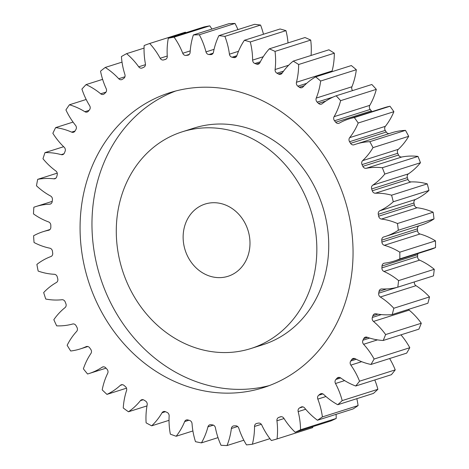 <?xml version="1.0" encoding="UTF-8"?>
<svg xmlns="http://www.w3.org/2000/svg" width="469" height="469" viewBox="0 0 469 469"><rect width="100%" height="100%" fill="white"/><g stroke="black" fill="none" stroke-linecap="round" stroke-linejoin="round"><path stroke-width="0.7" d="M210.147 351.398A113.668 98.836 -107.6 0 0 250.915 348.526A113.668 98.836 -107.6 0 0 315.819 233.193A113.668 98.836 -107.6 0 0 222.974 128.957A113.668 98.836 -107.6 0 0 182.207 131.824A113.668 98.836 -107.6 0 0 117.303 247.157A113.668 98.836 -107.6 0 0 210.147 351.398M182.207 131.824L194.102 128.055A113.668 98.836 72.4 0 1 234.869 125.182A113.668 98.836 72.4 0 1 327.714 229.423A113.668 98.836 72.4 0 1 262.81 344.756L250.915 348.526M269.218 385.612A154.717 134.521 72.4 0 1 219.727 387.787A154.717 134.521 72.4 0 1 93.841 249.449A154.717 134.521 72.4 0 1 175.799 90.968M225.29 88.793A154.717 134.521 -107.6 0 0 169.801 92.698A154.717 134.521 -107.6 0 0 81.459 249.678A154.717 134.521 -107.6 0 0 207.831 391.556A154.717 134.521 -107.6 0 0 263.32 387.658A154.717 134.521 -107.6 0 0 351.662 230.672A154.717 134.521 -107.6 0 0 225.29 88.793M218.701 203.1A37.889 32.947 -107.6 0 0 205.111 204.056A37.889 32.947 -107.6 0 0 183.473 242.502A37.889 32.947 -107.6 0 0 214.421 277.249A37.889 32.947 -107.6 0 0 228.01 276.294A37.889 32.947 -107.6 0 0 249.649 237.847A37.889 32.947 -107.6 0 0 218.701 203.1M417.14 207.749L381.461 219.064A3.359 2.92 72.4 0 1 381.361 219.046A3.359 2.92 72.4 0 1 378.653 216.191L414.332 204.877A3.359 2.92 -107.6 0 0 417.047 207.738A3.359 2.92 -107.6 0 0 417.14 207.749A68.034 59.153 72.4 0 1 419.069 208.025A68.034 59.153 72.4 0 1 433.133 212.211A207.761 180.647 -107.6 0 1 434.007 218.917A68.034 59.153 72.4 0 1 420.986 225.161L385.307 236.476A68.034 59.153 72.4 0 1 383.777 236.933A3.359 2.92 72.4 0 0 383.701 236.956A3.359 2.92 72.4 0 0 381.76 240.157A187.87 163.353 72.4 0 1 381.889 242.057L417.568 230.748A3.359 2.92 -107.6 0 0 420.019 233.996A68.034 59.153 72.4 0 1 435.484 240.873A207.761 180.647 -107.6 0 1 435.519 247.573A68.034 59.153 72.4 0 1 429.751 249.789L394.071 261.104A68.034 59.153 72.4 0 1 384.433 263.168A3.359 2.92 72.4 0 0 383.959 263.273A3.359 2.92 72.4 0 0 382.012 266.011A187.87 163.353 72.4 0 1 381.907 267.893L417.586 256.578A3.359 2.92 -107.6 0 0 419.638 260.148A68.034 59.153 72.4 0 1 434.265 269.294A207.761 180.647 -107.6 0 1 433.467 275.86L397.788 287.175A68.034 59.153 72.4 0 1 381.825 288.957A3.359 2.92 72.4 0 0 380.939 289.074A3.359 2.92 72.4 0 0 379.046 291.36A187.87 163.353 72.4 0 1 378.706 293.189L397.061 287.368M411.049 181.913L375.37 193.222A3.359 2.92 72.4 0 1 374.86 193.193A3.359 2.92 72.4 0 1 372.269 190.783L407.948 179.475A3.359 2.92 -107.6 0 0 410.539 181.878A3.359 2.92 -107.6 0 0 411.049 181.913A68.034 59.153 72.4 0 1 421.35 182.588A68.034 59.153 72.4 0 1 427.265 183.877A207.761 180.647 -107.6 0 1 428.953 190.461A68.034 59.153 72.4 0 1 415.546 199.448A3.359 2.92 -107.6 0 0 413.975 202.995A187.87 163.353 72.4 0 1 414.332 204.877M401.869 156.986L366.189 168.301A3.359 2.92 72.4 0 1 365.275 168.312A3.359 2.92 72.4 0 1 362.848 166.343L398.527 155.034A3.359 2.92 -107.6 0 0 400.954 156.998A3.359 2.92 -107.6 0 0 401.869 156.986A68.034 59.153 72.4 0 1 417.99 156.417A207.761 180.647 -107.6 0 1 420.459 162.743A68.034 59.153 72.4 0 1 408.452 173.847A3.359 2.92 -107.6 0 0 407.356 177.645A187.87 163.353 72.4 0 1 407.948 179.475M373.013 147.629L408.692 136.321A68.034 59.153 72.4 0 1 398.322 149.318A3.359 2.92 -107.6 0 0 397.724 153.293L362.039 164.601A3.359 2.92 72.4 0 1 362.643 160.633A68.034 59.153 72.4 0 0 373.013 147.629A207.761 180.647 -107.6 0 0 369.807 141.685A68.034 59.153 72.4 0 0 356.194 144.059A68.034 59.153 72.4 0 0 354.095 144.774A3.359 2.92 72.4 0 1 353.989 144.81A3.359 2.92 72.4 0 1 352.788 144.892A3.359 2.92 72.4 0 1 350.578 143.338L386.257 132.029A3.359 2.92 -107.6 0 0 388.467 133.583A3.359 2.92 -107.6 0 0 389.176 133.601M358.205 123.007L393.884 111.692A68.034 59.153 72.4 0 1 385.348 126.337A3.359 2.92 -107.6 0 0 385.254 130.411L349.575 141.72A3.359 2.92 72.4 0 1 349.669 137.646A68.034 59.153 72.4 0 0 358.205 123.007A207.761 180.647 -107.6 0 0 354.324 117.549A68.034 59.153 72.4 0 0 348.936 118.944A68.034 59.153 72.4 0 0 339.322 123.107A3.359 2.92 72.4 0 1 338.847 123.312A3.359 2.92 72.4 0 1 337.645 123.394A3.359 2.92 72.4 0 1 335.704 122.221L371.384 110.907A3.359 2.92 -107.6 0 0 372.116 111.593M340.635 100.665L376.314 89.35A68.034 59.153 72.4 0 1 369.783 105.349A3.359 2.92 -107.6 0 0 370.199 109.447L334.52 120.756A3.359 2.92 72.4 0 1 334.104 116.664A68.034 59.153 72.4 0 0 340.635 100.665A207.761 180.647 -107.6 0 0 336.156 95.805A68.034 59.153 72.4 0 0 322.162 103.719A3.359 2.92 72.4 0 1 321.347 104.153A3.359 2.92 72.4 0 1 320.145 104.235A3.359 2.92 72.4 0 1 318.51 103.397L325.82 101.075M333.119 97.06L317.167 102.113A3.359 2.92 72.4 0 1 316.247 98.08A68.034 59.153 72.4 0 0 320.649 81.031A207.761 180.647 -107.6 0 0 315.66 76.869A68.034 59.153 72.4 0 0 302.951 86.982A3.359 2.92 72.4 0 1 301.825 87.697A3.359 2.92 72.4 0 1 300.623 87.785A3.359 2.92 72.4 0 1 299.328 87.234L304.193 85.692M306.626 83.382L297.856 86.161A3.359 2.92 72.4 0 1 296.455 82.263A68.034 59.153 72.4 0 0 298.642 64.505A207.761 180.647 -107.6 0 0 293.236 61.117A68.034 59.153 72.4 0 0 282.051 73.228A3.359 2.92 72.4 0 1 280.661 74.278A3.359 2.92 72.4 0 1 279.46 74.366A3.359 2.92 72.4 0 1 278.539 74.049L282.315 72.853M283.581 71.106L276.962 73.205A3.359 2.92 72.4 0 1 275.104 69.523A68.034 59.153 72.4 0 0 275.033 51.391A207.761 180.647 -107.6 0 0 269.323 48.84A68.034 59.153 72.4 0 0 259.879 62.729A3.359 2.92 72.4 0 1 258.272 64.147A3.359 2.92 72.4 0 1 257.071 64.235A3.359 2.92 72.4 0 1 256.543 64.095L259.656 63.11M260.365 61.767L254.896 63.497A3.359 2.92 72.4 0 1 252.621 60.102A68.034 59.153 72.4 0 0 250.288 41.952A207.761 180.647 -107.6 0 0 244.378 40.293A68.034 59.153 72.4 0 0 236.868 55.682A3.359 2.92 72.4 0 1 235.092 57.511A3.359 2.92 72.4 0 1 233.89 57.593A3.359 2.92 72.4 0 1 233.767 57.57L236.212 56.796M213.096 53.214L208.969 54.527A3.359 2.92 72.4 0 1 208.641 54.492A3.359 2.92 72.4 0 1 205.991 51.889L214.069 49.327M189.329 54.375L186 55.43A3.359 2.92 72.4 0 1 185.261 55.412A3.359 2.92 72.4 0 1 182.752 53.255L190.215 50.892M165.833 59.235L163.622 59.932A3.359 2.92 72.4 0 1 162.485 59.997A3.359 2.92 72.4 0 1 160.175 58.262L167.257 56.022M160.175 58.262A68.034 59.153 72.4 0 0 149.693 43.482A207.761 180.647 -107.6 0 0 144.147 45.528A68.034 59.153 72.4 0 0 145.396 63.714A3.359 2.92 72.4 0 1 143.801 67.243A187.87 163.353 72.4 0 0 142.283 67.946A3.359 2.92 72.4 0 1 141.966 68.069A3.359 2.92 72.4 0 1 140.764 68.152A3.359 2.92 72.4 0 1 138.701 66.809L145.454 64.669M138.701 66.809A68.034 59.153 72.4 0 0 126.595 53.654A207.761 180.647 -107.6 0 0 121.418 56.567A68.034 59.153 72.4 0 0 124.906 74.583A3.359 2.92 72.4 0 1 123.787 78.364A187.87 163.353 72.4 0 0 122.386 79.308A3.359 2.92 72.4 0 1 121.717 79.636A3.359 2.92 72.4 0 1 120.51 79.718A3.359 2.92 72.4 0 1 118.733 78.733L124.936 76.764M118.733 78.733A68.034 59.153 72.4 0 0 105.244 67.448A207.761 180.647 -107.6 0 0 100.542 71.177A68.034 59.153 72.4 0 0 106.199 88.676A3.359 2.92 72.4 0 1 105.572 92.639A187.87 163.353 72.4 0 0 104.317 93.8A3.359 2.92 72.4 0 1 103.327 94.386A3.359 2.92 72.4 0 1 102.125 94.474A3.359 2.92 72.4 0 1 100.677 93.8L106.029 92.1M100.677 93.8A68.034 59.153 72.4 0 0 86.062 84.608A207.761 180.647 -107.6 0 0 81.923 89.075A68.034 59.153 72.4 0 0 89.643 105.713A3.359 2.92 72.4 0 1 89.52 109.787A187.87 163.353 72.4 0 0 88.442 111.147A3.359 2.92 72.4 0 1 87.164 112.038A3.359 2.92 72.4 0 1 85.956 112.126A3.359 2.92 72.4 0 1 84.871 111.71L89.04 110.391M84.871 111.71A68.034 59.153 72.4 0 0 69.418 104.792A207.761 180.647 -107.6 0 0 65.924 109.916A68.034 59.153 72.4 0 0 75.556 125.37A3.359 2.92 72.4 0 1 75.943 129.467A187.87 163.353 72.4 0 0 75.052 130.998A3.359 2.92 72.4 0 1 73.539 132.252A3.359 2.92 72.4 0 1 72.332 132.334A3.359 2.92 72.4 0 1 71.634 132.123L75.022 131.05M71.634 132.123A68.034 59.153 72.4 0 0 57.406 127.867A68.034 59.153 72.4 0 0 55.641 127.615A207.761 180.647 -107.6 0 0 52.856 133.296A68.034 59.153 72.4 0 0 64.212 147.266A3.359 2.92 72.4 0 1 65.103 151.305A187.87 163.353 72.4 0 0 64.423 152.982A3.359 2.92 72.4 0 1 62.717 154.623A3.359 2.92 72.4 0 1 61.509 154.706A3.359 2.92 72.4 0 1 61.21 154.641L63.96 153.768M381.461 219.064A68.034 59.153 72.4 0 1 383.39 219.34A68.034 59.153 72.4 0 1 397.454 223.525L433.133 212.211M375.37 193.222A68.034 59.153 72.4 0 1 385.67 193.902A68.034 59.153 72.4 0 1 391.586 195.192L427.265 183.877M55.641 127.615L73.058 122.092M63.643 146.715L44.995 152.624A68.034 59.153 72.4 0 1 55.131 153.304A68.034 59.153 72.4 0 1 61.21 154.641M419.04 225.777A3.359 2.92 -107.6 0 0 417.439 228.849A187.87 163.353 72.4 0 1 417.568 230.748M417.961 253.53A3.359 2.92 -107.6 0 0 417.691 254.702A187.87 163.353 72.4 0 1 417.586 256.578M414.379 281.916A3.359 2.92 -107.6 0 0 415.991 285.685A68.034 59.153 72.4 0 1 429.504 296.936A207.761 180.647 -107.6 0 1 427.886 303.238L392.207 314.547A68.034 59.153 72.4 0 1 375.997 313.796A3.359 2.92 72.4 0 0 374.696 313.867A3.359 2.92 72.4 0 0 372.914 315.719A187.87 163.353 72.4 0 1 372.345 317.449L381.361 314.593M408.499 309.382A3.359 2.92 -107.6 0 0 409.161 310.12A68.034 59.153 72.4 0 1 421.297 323.247A207.761 180.647 -107.6 0 1 418.887 329.162L383.208 340.476A68.034 59.153 72.4 0 1 367.069 337.205A3.359 2.92 72.4 0 0 365.357 337.158A3.359 2.92 72.4 0 0 363.745 338.6A187.87 163.353 72.4 0 1 362.953 340.207L369.683 338.073M400.942 334.854A68.034 59.153 72.4 0 1 409.795 347.722A207.761 180.647 -107.6 0 1 406.646 353.139L370.967 364.454A68.034 59.153 72.4 0 1 355.209 358.721A3.359 2.92 72.4 0 0 353.104 358.504A3.359 2.92 72.4 0 0 351.703 359.571A187.87 163.353 72.4 0 1 350.718 361.019L356.252 359.266M389.622 358.539A68.034 59.153 72.4 0 1 395.226 369.883A207.761 180.647 -107.6 0 1 391.398 374.696L355.719 386.01A68.034 59.153 72.4 0 1 340.652 377.932A3.359 2.92 72.4 0 0 338.178 377.481A3.359 2.92 72.4 0 0 337.035 378.213A187.87 163.353 72.4 0 1 335.868 379.48L340.676 377.95M374.795 379.96A68.034 59.153 72.4 0 1 377.873 389.305A207.761 180.647 -107.6 0 1 373.441 393.415L337.762 404.724A68.034 59.153 72.4 0 1 323.68 394.458A3.359 2.92 72.4 0 0 320.86 393.72A3.359 2.92 72.4 0 0 320.022 394.171A187.87 163.353 72.4 0 1 318.691 395.226L322.877 393.901M356.827 398.679A68.034 59.153 72.4 0 1 358.082 405.597A207.761 180.647 -107.6 0 1 353.128 408.927L317.449 420.242A68.034 59.153 72.4 0 1 304.621 407.989A3.359 2.92 72.4 0 0 301.491 406.916A3.359 2.92 72.4 0 0 300.998 407.133A187.87 163.353 72.4 0 1 299.533 407.954L302.933 406.875M336.068 414.338A68.034 59.153 72.4 0 1 336.22 418.454A207.761 180.647 -107.6 0 1 330.85 420.939L295.171 432.248A68.034 59.153 72.4 0 1 283.851 418.248A3.359 2.92 72.4 0 0 280.45 416.8A3.359 2.92 72.4 0 0 280.327 416.841A187.87 163.353 72.4 0 1 278.756 417.422L281.083 416.683M312.841 426.649A68.034 59.153 72.4 0 1 312.729 427.617L277.05 438.931A207.761 180.647 -107.6 0 1 271.363 440.52A68.034 59.153 72.4 0 1 261.766 425.043A3.359 2.92 72.4 0 0 258.413 423.114A187.87 163.353 72.4 0 1 256.772 423.437A3.359 2.92 72.4 0 0 256.473 423.507A3.359 2.92 72.4 0 0 254.526 426.456A68.034 59.153 72.4 0 1 252.386 444.225L269.921 438.667M149.693 43.482L185.372 32.173A68.034 59.153 72.4 0 1 185.859 32.713M174.099 37.151L209.778 25.836A207.761 180.647 -107.6 0 0 203.968 26.968L168.289 38.282A207.761 180.647 -107.6 0 1 174.099 37.151A68.034 59.153 72.4 0 1 182.752 53.255M209.778 25.836A68.034 59.153 72.4 0 1 211.935 29.078M199.325 34.765L235.004 23.45A207.761 180.647 -107.6 0 0 229.042 23.649L193.363 34.964A207.761 180.647 -107.6 0 1 199.325 34.765A68.034 59.153 72.4 0 1 205.991 51.889M235.004 23.45A68.034 59.153 72.4 0 1 237.941 29.6M224.886 36.377L260.571 25.062A207.761 180.647 -107.6 0 0 254.573 24.329L218.894 35.638A207.761 180.647 -107.6 0 1 224.886 36.377A68.034 59.153 72.4 0 1 229.429 54.187L238.492 51.309M260.571 25.062A68.034 59.153 72.4 0 1 263.467 34.243M250.288 41.952L285.967 30.643A207.761 180.647 -107.6 0 0 280.057 28.984L244.378 40.293M285.967 30.643A68.034 59.153 72.4 0 1 288.025 42.914M275.033 51.391L310.713 40.082A207.761 180.647 -107.6 0 0 305.002 37.532L269.323 48.84M310.713 40.082A68.034 59.153 72.4 0 1 311.058 55.465M298.642 64.505L334.321 53.19A207.761 180.647 -107.6 0 0 328.916 49.802L293.236 61.117M334.321 53.19A68.034 59.153 72.4 0 1 332.134 70.954A3.359 2.92 -107.6 0 0 332.029 71.681M320.649 81.031L356.329 69.723A207.761 180.647 -107.6 0 0 351.34 65.56L315.66 76.869M356.329 69.723A68.034 59.153 72.4 0 1 351.926 86.771A3.359 2.92 -107.6 0 0 352.629 90.581M376.314 89.35A207.761 180.647 -107.6 0 0 371.835 84.496L336.156 95.805M370.199 109.447A187.87 163.353 72.4 0 1 371.384 110.907M348.936 118.944L384.615 107.63A68.034 59.153 72.4 0 1 390.003 106.24A207.761 180.647 -107.6 0 1 393.884 111.692M385.254 130.411A187.87 163.353 72.4 0 1 386.257 132.029M356.194 144.059L391.873 132.745A68.034 59.153 72.4 0 1 405.486 130.37A207.761 180.647 -107.6 0 1 408.692 136.321M397.724 153.293A187.87 163.353 72.4 0 1 398.527 155.034M397.454 223.525A207.761 180.647 -107.6 0 1 398.328 230.232L434.007 218.917M435.519 247.573L399.84 258.882A207.761 180.647 -107.6 0 0 399.805 252.181L435.484 240.873M398.328 230.232A68.034 59.153 72.4 0 1 385.307 236.476M413.975 202.995L378.295 214.304A187.87 163.353 72.4 0 1 378.653 216.191M378.295 214.304A3.359 2.92 72.4 0 1 379.861 210.763L415.546 199.448M391.586 195.192A207.761 180.647 -107.6 0 1 393.274 201.77A68.034 59.153 72.4 0 1 379.861 210.763M407.356 177.645L371.677 188.954A187.87 163.353 72.4 0 1 372.269 190.783M371.677 188.954A3.359 2.92 72.4 0 1 372.773 185.161L408.452 173.847M366.189 168.301A68.034 59.153 72.4 0 1 382.311 167.732A207.761 180.647 -107.6 0 1 384.779 174.058A68.034 59.153 72.4 0 1 372.773 185.161M362.039 164.601A187.87 163.353 72.4 0 1 362.848 166.343M349.575 141.72A187.87 163.353 72.4 0 1 350.578 143.338M334.52 120.756A187.87 163.353 72.4 0 1 335.704 122.221M317.167 102.113A187.87 163.353 72.4 0 1 318.51 103.397M297.856 86.161A187.87 163.353 72.4 0 1 299.328 87.234M276.962 73.205A187.87 163.353 72.4 0 1 278.539 74.049M254.896 63.497A187.87 163.353 72.4 0 1 256.543 64.095M236.851 55.717L232.085 57.23A187.87 163.353 72.4 0 1 233.767 57.57M232.085 57.23A3.359 2.92 72.4 0 1 229.429 54.187M208.969 54.527A187.87 163.353 72.4 0 1 210.663 54.603A3.359 2.92 72.4 0 0 211.572 54.486A3.359 2.92 72.4 0 0 213.454 52.223A68.034 59.153 72.4 0 1 218.894 35.638M186 55.43A187.87 163.353 72.4 0 1 187.664 55.242A3.359 2.92 72.4 0 0 188.163 55.137A3.359 2.92 72.4 0 0 190.109 52.422A68.034 59.153 72.4 0 1 193.363 34.964M163.622 59.932A187.87 163.353 72.4 0 1 165.235 59.481A3.359 2.92 72.4 0 0 165.328 59.457A3.359 2.92 72.4 0 0 167.275 56.28A68.034 59.153 72.4 0 1 168.289 38.282M44.995 152.624A207.761 180.647 -107.6 0 0 42.978 158.751A68.034 59.153 72.4 0 0 55.834 170.968A3.359 2.92 72.4 0 1 57.212 174.873A187.87 163.353 72.4 0 0 56.749 176.655A3.359 2.92 72.4 0 1 54.908 178.724A3.359 2.92 72.4 0 1 53.818 178.824L55.858 178.173M86.689 346.48L86.097 346.667A68.034 59.153 72.4 0 1 80.176 348.954A68.034 59.153 72.4 0 1 70.702 351.005A207.761 180.647 -107.6 0 1 67.149 345.29A68.034 59.153 72.4 0 1 76.629 331.431A3.359 2.92 72.4 0 0 76.975 327.397A187.87 163.353 72.4 0 1 76.066 325.715A3.359 2.92 72.4 0 0 72.631 324.02A68.034 59.153 72.4 0 1 56.673 325.855A207.761 180.647 -107.6 0 1 53.829 319.7A68.034 59.153 72.4 0 1 65.044 307.617A3.359 2.92 72.4 0 0 65.895 303.724A187.87 163.353 72.4 0 1 65.197 301.936A3.359 2.92 72.4 0 0 61.967 299.732A68.034 59.153 72.4 0 1 45.757 299.034A207.761 180.647 -107.6 0 1 43.676 292.562A68.034 59.153 72.4 0 1 56.415 282.49A3.359 2.92 72.4 0 0 57.751 278.815A187.87 163.353 72.4 0 1 57.277 276.95A3.359 2.92 72.4 0 0 54.31 274.289A68.034 59.153 72.4 0 1 38.165 271.07A207.761 180.647 -107.6 0 1 36.887 264.41A68.034 59.153 72.4 0 1 50.898 256.543A3.359 2.92 72.4 0 0 52.698 253.149A187.87 163.353 72.4 0 1 52.452 251.255A3.359 2.92 72.4 0 0 49.814 248.183A68.034 59.153 72.4 0 1 34.049 242.502A207.761 180.647 -107.6 0 1 33.592 235.784A68.034 59.153 72.4 0 1 43.06 231.698A68.034 59.153 72.4 0 1 48.606 230.273A3.359 2.92 72.4 0 0 48.882 230.203A3.359 2.92 72.4 0 0 50.834 227.231A187.87 163.353 72.4 0 1 50.822 225.337A3.359 2.92 72.4 0 0 48.565 221.919A68.034 59.153 72.4 0 1 33.481 213.893A207.761 180.647 -107.6 0 1 33.862 207.239A68.034 59.153 72.4 0 1 35.808 206.583A68.034 59.153 72.4 0 1 49.585 204.197A3.359 2.92 72.4 0 0 50.265 204.079A3.359 2.92 72.4 0 0 52.194 201.57A187.87 163.353 72.4 0 1 52.417 199.712A3.359 2.92 72.4 0 0 50.582 196.013A68.034 59.153 72.4 0 1 36.476 185.788A207.761 180.647 -107.6 0 1 37.69 179.34A68.034 59.153 72.4 0 1 53.818 178.824M86.097 346.667A3.359 2.92 72.4 0 1 86.39 346.556A3.359 2.92 72.4 0 1 89.673 347.834A187.87 163.353 72.4 0 0 90.769 349.376A3.359 2.92 72.4 0 1 90.933 353.474A68.034 59.153 72.4 0 0 83.382 368.827A207.761 180.647 -107.6 0 0 87.568 373.998A68.034 59.153 72.4 0 0 88.94 373.582L106.029 368.165M103.461 366.817L102.101 367.25A68.034 59.153 72.4 0 1 88.94 373.582M102.101 367.25A3.359 2.92 72.4 0 1 102.752 366.934A3.359 2.92 72.4 0 1 105.748 367.854A187.87 163.353 72.4 0 0 107.014 369.226A3.359 2.92 72.4 0 1 107.682 373.301A68.034 59.153 72.4 0 0 102.201 389.868A207.761 180.647 -107.6 0 0 106.95 394.388L126.507 388.185M122.432 384.691L120.334 385.354A68.034 59.153 72.4 0 1 106.95 394.388M120.334 385.354A3.359 2.92 72.4 0 1 121.307 384.785A3.359 2.92 72.4 0 1 123.974 385.389A187.87 163.353 72.4 0 0 125.387 386.567A3.359 2.92 72.4 0 1 126.554 390.542A68.034 59.153 72.4 0 0 123.247 407.989A207.761 180.647 -107.6 0 0 128.459 411.776L146.985 405.902M143.233 399.746L140.436 400.632A68.034 59.153 72.4 0 1 128.459 411.776M140.436 400.632A3.359 2.92 72.4 0 1 141.697 399.758A3.359 2.92 72.4 0 1 144.012 400.098A187.87 163.353 72.4 0 0 145.537 401.059A3.359 2.92 72.4 0 1 147.172 404.858A68.034 59.153 72.4 0 0 146.111 422.85A207.761 180.647 -107.6 0 0 151.686 425.823L169.033 420.324M162.022 412.79A3.359 2.92 72.4 0 1 163.529 411.559A3.359 2.92 72.4 0 1 165.457 411.694L162.022 412.79A68.034 59.153 72.4 0 1 151.686 425.823M188.913 420.242L184.669 421.59A68.034 59.153 72.4 0 1 176.174 436.258A207.761 180.647 -107.6 0 1 170.347 434.147A68.034 59.153 72.4 0 1 169.145 415.968A3.359 2.92 72.4 0 0 167.07 412.415A187.87 163.353 72.4 0 1 165.457 411.694M184.669 421.59A3.359 2.92 72.4 0 1 186.369 419.966A3.359 2.92 72.4 0 1 187.893 419.954A187.87 163.353 72.4 0 0 189.57 420.423A3.359 2.92 72.4 0 1 192.038 423.654A68.034 59.153 72.4 0 0 195.485 441.675A207.761 180.647 -107.6 0 0 201.447 442.877L218.009 437.63M213.372 425.131L207.943 426.854A68.034 59.153 72.4 0 1 201.447 442.877M207.943 426.854A3.359 2.92 72.4 0 1 209.778 424.814A3.359 2.92 72.4 0 1 210.892 424.715A187.87 163.353 72.4 0 0 212.586 424.92A3.359 2.92 72.4 0 1 215.412 427.769A68.034 59.153 72.4 0 0 221.028 445.28A207.761 180.647 -107.6 0 0 227.019 445.55L243.833 440.221M237.631 426.503L231.375 428.484A68.034 59.153 72.4 0 1 227.019 445.55M231.375 428.484A3.359 2.92 72.4 0 1 233.298 425.999A3.359 2.92 72.4 0 1 234.002 425.881A187.87 163.353 72.4 0 0 235.684 425.823A3.359 2.92 72.4 0 1 238.803 428.238A68.034 59.153 72.4 0 0 246.483 444.893A207.761 180.647 -107.6 0 0 252.386 444.225M284.032 418.541L276.933 420.793A68.034 59.153 72.4 0 1 277.05 438.931M276.933 420.793A3.359 2.92 72.4 0 1 278.756 417.422M295.171 432.248A207.761 180.647 -107.6 0 0 300.541 429.762L336.22 418.454M305.665 409.244L298.167 411.624A68.034 59.153 72.4 0 1 300.541 429.762M298.167 411.624A3.359 2.92 72.4 0 1 299.533 407.954M317.449 420.242A207.761 180.647 -107.6 0 0 322.396 416.912L358.082 405.597M325.955 396.528L317.818 399.107A68.034 59.153 72.4 0 1 322.396 416.912M317.818 399.107A3.359 2.92 72.4 0 1 318.691 395.226M337.762 404.724A207.761 180.647 -107.6 0 0 342.194 400.614L377.873 389.305M344.645 380.605L335.493 383.507A68.034 59.153 72.4 0 1 342.194 400.614M335.493 383.507A3.359 2.92 72.4 0 1 335.868 379.48M355.719 386.01A207.761 180.647 -107.6 0 0 359.547 381.197L395.226 369.883M361.663 361.687L350.853 365.111A68.034 59.153 72.4 0 1 359.547 381.197M350.853 365.111A3.359 2.92 72.4 0 1 350.718 361.019M370.967 364.454A207.761 180.647 -107.6 0 0 374.115 359.037L409.795 347.722M377.492 339.878L363.598 344.287A68.034 59.153 72.4 0 1 374.115 359.037M363.598 344.287A3.359 2.92 72.4 0 1 362.953 340.207M383.208 340.476A207.761 180.647 -107.6 0 0 385.618 334.561L421.297 323.247M409.161 310.12L373.482 321.435A68.034 59.153 72.4 0 1 385.618 334.561M373.482 321.435A3.359 2.92 72.4 0 1 372.345 317.449M392.207 314.547A207.761 180.647 -107.6 0 0 393.825 308.244L429.504 296.936M415.991 285.685L380.312 297A68.034 59.153 72.4 0 1 393.825 308.244M380.312 297A3.359 2.92 72.4 0 1 378.706 293.189M397.788 287.175A207.761 180.647 -107.6 0 0 398.586 280.609L434.265 269.294M419.638 260.148L383.953 271.457A68.034 59.153 72.4 0 1 398.586 280.609M383.953 271.457A3.359 2.92 72.4 0 1 381.907 267.893M399.84 258.882A68.034 59.153 72.4 0 1 394.071 261.104M420.019 233.996L384.34 245.31A68.034 59.153 72.4 0 1 399.805 252.181M384.34 245.31A3.359 2.92 72.4 0 1 381.889 242.057M393.274 201.77L428.953 190.461M384.779 174.058L420.459 162.743M382.311 167.732L417.99 156.417M369.807 141.685L405.486 130.37M354.324 117.549L390.003 106.24M126.595 53.654L144.059 48.114M105.244 67.448L122.028 62.125M86.062 84.608L102.623 79.355M69.418 104.792L86.179 99.481M37.69 179.34L57.23 173.143M176.174 436.258L192.9 430.958M417.691 254.702L382.012 266.011M386.691 288.939L379.046 291.36M377.891 314.142L372.914 315.719M367.579 337.387L363.745 338.6M354.869 358.568L351.703 359.571M339.527 377.422L337.035 378.213M321.798 393.608L320.022 394.171M302.018 406.805L300.998 407.133M261.315 424.304L254.526 426.456M48.606 230.273L49.145 230.103M49.585 204.197L50.892 203.786M187.664 55.242L188.632 54.937M210.663 54.603L212.381 54.058M252.621 60.102L263.273 56.726M275.104 69.523L288.675 65.22M296.455 82.263L332.134 70.954M316.247 98.08L351.926 86.771M334.104 116.664L369.783 105.349M349.669 137.646L385.348 126.337M362.643 160.633L398.322 149.318M417.439 228.849L381.76 240.157M80.176 348.954L87.844 346.527M43.06 231.698L49.99 229.499M35.808 206.583L52.211 201.383"/></g></svg>
